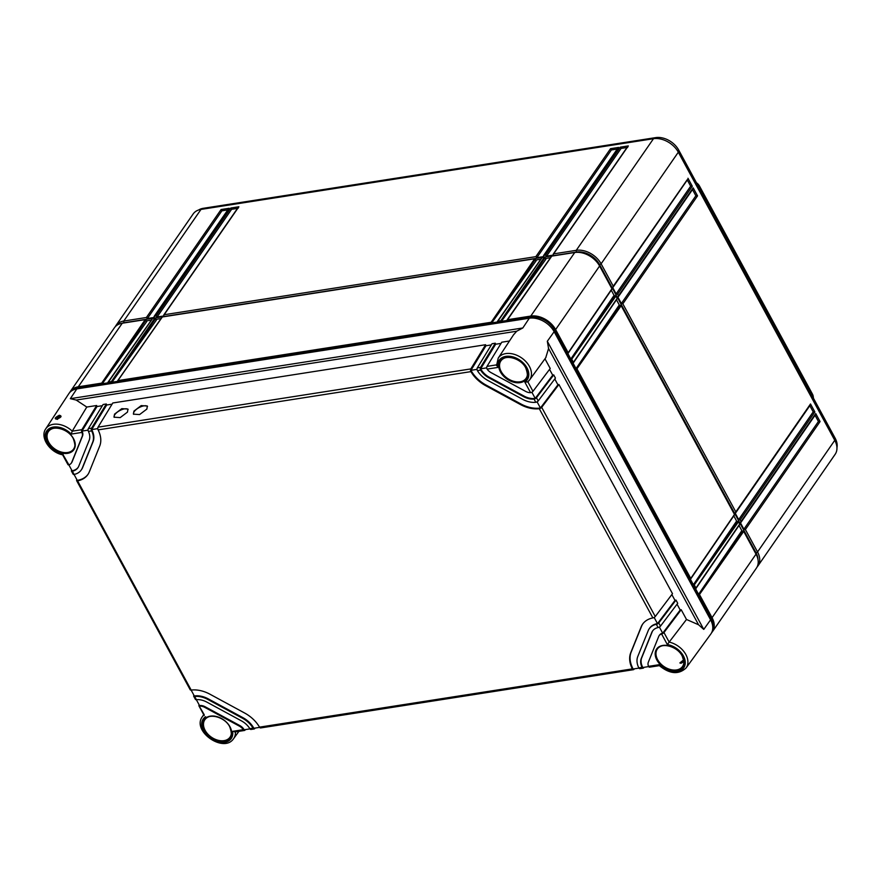 <?xml version="1.0" encoding="UTF-8"?>
<svg xmlns="http://www.w3.org/2000/svg" width="881" height="881" viewBox="0 0 881 881"><rect width="100%" height="100%" fill="white"/><g stroke="black" fill="none" stroke-linecap="round" stroke-linejoin="round"><path stroke-width="1.32" d="M696.442 182.752A7.246 5.022 34.7 0 1 699.459 186.001L812.436 394.093A7.246 5.022 34.7 0 1 813.152 396.054L813.317 397.012A8.072 5.594 34.7 0 1 813.405 398.157M696.948 183.666A8.072 5.594 34.7 0 1 699.547 186.728L699.029 187.499M812.436 394.093L699.459 186.001M812.018 395.591L812.524 394.82A8.072 5.594 34.7 0 1 813.317 397.012M198.643 209.986A18.611 12.907 34.7 0 1 203.236 208.312L655.728 137.612A18.611 12.907 34.7 0 1 678.711 150.078L835.155 438.209A18.611 12.907 34.7 0 1 836.95 447.746M145.266 321.036L151.378 320.078M154.968 319.517L161.069 318.57M534.734 260.181L540.835 259.223M544.425 258.662L550.537 257.715M611.249 290.168L614.663 296.445M616.469 299.771L619.872 306.048M733.796 515.87L737.21 522.147M739.016 525.472L742.419 531.75M121.853 323.294A18.611 12.907 34.7 0 1 124.067 322.754L576.548 252.054A18.611 12.907 34.7 0 1 599.532 264.52L755.975 552.651A18.611 12.907 34.7 0 1 757.99 559.545M115.235 326.741A20.12 13.953 34.7 0 1 115.918 325.596A20.12 13.953 34.7 0 1 123.769 321.036L146.389 317.501L221.087 209.535L229.159 208.279L154.472 316.235L156.091 315.993L230.778 208.026L238.861 206.76L164.163 314.726L535.857 256.646L610.544 148.68L618.627 147.424L543.929 255.38L545.548 255.138L620.246 147.171L628.318 145.905L553.631 253.871L576.251 250.336A20.12 13.953 34.7 0 1 601.106 263.815L613.275 286.226L687.18 179.79M115.918 325.596L193.137 213.984A20.12 13.953 34.7 0 1 200.989 209.414L653.482 138.713A20.12 13.953 34.7 0 1 678.326 152.193L834.77 440.324A20.12 13.953 34.7 0 1 835.155 454.299L757.935 565.921A20.12 13.953 34.7 0 1 757.098 566.957M628.318 145.905L627.536 147.435L628.318 145.905M553.015 255.138L553.631 253.871L553.015 255.138L546.55 256.151L545.548 255.138M153.856 317.512L154.472 316.235L153.856 317.512L147.391 318.526L146.389 317.501M163.558 315.993L164.163 314.726L163.558 315.993L157.093 317.006L156.091 315.993M543.324 256.657L543.929 255.38L543.324 256.657L536.859 257.67L535.857 256.646M687.962 178.259L692.312 186.265L617.614 294.232L618.484 295.829L693.182 187.873L697.532 195.868L622.834 303.835L735.822 511.927L810.509 403.961L814.859 411.967L740.161 519.933L741.031 521.53L815.729 413.563L820.068 421.57L745.381 529.536L757.55 551.947A20.12 13.953 34.7 0 1 757.935 565.921M735.206 513.194L735.822 511.927L735.206 513.194L738.685 519.603L813.207 411.89L809.826 405.678M810.509 403.961L809.727 405.491M814.859 411.967L813.207 411.89M740.161 519.933L738.685 519.603M740.425 522.807L741.031 521.53L740.425 522.807L743.894 529.206L745.381 529.536M612.658 287.492L613.275 286.226L612.658 287.492L616.138 293.902L617.614 294.232M617.878 297.106L618.484 295.829L617.878 297.106L621.358 303.505L622.834 303.835M815.046 415.281L818.416 421.492L743.894 529.206M687.279 179.977L690.66 186.188L616.138 293.902M692.499 189.58L695.869 195.791L621.358 303.505M815.729 413.563L814.936 415.094M820.068 421.57L818.416 421.492M692.312 186.265L690.66 186.188M693.182 187.873L692.4 189.393M697.532 195.868L695.869 195.791M147.391 318.526L221.913 210.812L227.816 209.887M221.087 209.535L221.913 210.812M229.159 208.279L228.377 209.799L229.159 208.279M546.55 256.151L621.072 148.437L626.975 147.512M536.859 257.67L611.381 149.957L617.273 149.032M157.093 317.006L231.615 209.293L237.507 208.379M620.246 147.171L621.072 148.437M618.627 147.424L617.845 148.944L618.627 147.424M610.544 148.68L611.381 149.957M238.861 206.76L238.079 208.29L238.861 206.76M230.778 208.026L231.615 209.293M545.746 357.73L548.566 348.513L547.321 341.266L703.765 629.397L698.567 624.772L686.497 619.475L669.164 642.084A19.096 13.248 34.7 0 1 684.966 653.063A19.096 13.248 34.7 0 1 686.079 667.974L710.846 633.979A20.12 13.953 -145.3 0 0 710.593 619.817L554.149 331.685A20.12 13.953 -145.3 0 0 529.305 318.206L522.818 327.974L516.695 331.223L513.414 334.989M62.881 454.387L68.872 464.816L68.255 464.838A2.015 0.859 151.5 0 1 67.947 464.617L62.617 454.805C50.074 452.548 39.568 437.461 45.746 428.827L68.828 393.664A20.12 13.953 -145.3 0 1 76.812 388.906L529.305 318.206M57.584 419.345C55.932 419.191 56.527 418.299 59.357 416.658L60.459 417.021L57.023 418.96A1.002 0.584 -98.9 0 1 57.331 419.048M59.324 415.259C62.254 416.063 61.384 417.363 56.736 419.158C54.093 418.871 54.963 417.572 59.324 415.259A1.002 0.584 81.1 0 0 59.357 416.658M81.878 429.686L96.646 405.502L86.779 407.044L72.231 431.172L81.878 429.686A2.015 1.167 81.1 0 0 81.658 431.569L81.922 432.417L71.218 434.091L72.231 431.172M86.779 407.044L76.184 400.051L70.337 398.675L522.818 327.974M71.702 470.113L71.537 470.377A2.015 0.859 -28.5 0 0 71.427 471.027A2.015 0.859 -28.5 0 0 71.724 471.247L72.352 471.236A16.089 11.156 -145.3 0 0 77.924 467.723A16.089 11.156 -145.3 0 0 78.75 466.192L89.168 440.335A16.089 11.156 -145.3 0 0 88.408 431.404L88.122 430.556A2.015 1.167 -98.9 0 1 88.342 428.673L103.11 404.489L106.337 403.983L91.58 428.166A2.015 1.167 81.1 0 0 91.36 430.049L91.646 430.897L88.408 431.404M76.911 479.727L76.746 479.98A2.015 0.859 -28.5 0 0 76.636 480.63A2.015 0.859 -28.5 0 0 76.944 480.85L77.572 480.85A28.159 19.525 -145.3 0 0 87.847 474.584A28.159 19.525 -145.3 0 0 89.289 471.908L99.707 446.05A28.159 19.525 -145.3 0 0 98.11 429.884L97.824 429.036A2.015 1.167 -98.9 0 1 98.044 427.164L470.839 368.908A2.015 1.167 81.1 0 0 470.63 370.791L470.939 371.628A28.159 19.525 -145.3 0 0 485.772 385.724L520.451 404.544A28.159 19.525 -145.3 0 0 539.282 408.707L540.097 408.476A2.015 0.859 -28.5 0 0 541.683 407.33L558.917 384.49L672.5 593.695L655.266 616.535A2.015 0.859 151.5 0 1 653.68 617.68L652.876 617.933A28.159 19.525 -145.3 0 0 642.601 624.188A28.159 19.525 -145.3 0 0 641.159 626.865L630.741 652.722A28.159 19.525 -145.3 0 0 632.338 668.888L632.8 669.483A2.015 1.167 81.1 0 0 633.461 669.681A2.015 1.167 81.1 0 0 633.979 669.362L634.408 668.811M193.974 695.329L193.809 695.583A2.015 0.859 -28.5 0 0 193.699 696.232A2.015 0.859 -28.5 0 0 194.007 696.453L194.657 696.475L196.397 699.679L195.747 699.646A2.015 0.859 151.5 0 1 195.439 699.437L193.699 696.232M199.194 704.932L199.029 705.185A2.015 0.859 -28.5 0 0 198.919 705.835A2.015 0.859 -28.5 0 0 199.216 706.055L204.238 714.733M496.675 364.855L497.842 367.432L487.127 369.106A8.05 5.583 -145.3 0 0 491.047 372.619L525.726 391.439A8.05 5.583 -145.3 0 0 530.571 392.673L524.812 382.057L527.609 381.936L529.635 379.854A19.096 13.248 34.7 0 1 527.829 381.715M480.652 370.119L477.414 370.626L477.095 369.778A2.015 1.167 -98.9 0 1 477.304 367.895L492.072 343.711L495.309 343.205L480.541 367.388A2.015 1.167 81.1 0 0 480.321 369.271L480.652 370.119A16.089 11.156 -145.3 0 0 488.944 377.861L523.622 396.681A16.089 11.156 -145.3 0 0 534.062 399.093L534.888 398.873A2.015 0.859 -28.5 0 0 536.463 397.727L553.697 374.888L555.437 378.092L538.203 400.932A2.015 0.859 151.5 0 1 536.617 402.077L535.802 402.298L534.062 399.093M477.414 370.626A20.12 13.953 -145.3 0 0 487.887 380.482L522.565 399.302A20.12 13.953 -145.3 0 0 535.802 402.298M72.352 471.236L74.092 474.441A20.12 13.953 -145.3 0 0 81.228 470.014A20.12 13.953 -145.3 0 0 82.263 468.097L92.681 442.24A20.12 13.953 -145.3 0 0 91.646 430.897M68.872 464.816A8.05 5.583 -145.3 0 0 71.306 463.142A8.05 5.583 -145.3 0 0 71.713 462.371L82.142 436.513A8.05 5.583 -145.3 0 0 81.922 432.417M253.045 728.158L253.541 728.741A2.015 1.167 81.1 0 0 254.191 728.95L250.964 729.457A2.015 1.167 -98.9 0 1 250.303 729.248L249.808 728.664L253.045 728.158A20.12 13.953 -145.3 0 0 242.572 718.29L207.894 699.481A20.12 13.953 -145.3 0 0 194.657 696.475M249.808 728.664A16.089 11.156 -145.3 0 0 241.515 720.911L206.837 702.102A16.089 11.156 -145.3 0 0 196.397 699.679M235.37 731.626L232.606 731.351L243.321 729.677A8.05 5.583 -145.3 0 0 239.401 726.153L204.722 707.344A8.05 5.583 -145.3 0 0 199.877 706.11M671.84 594.576L675 600.402L675.98 600.093L677.72 603.298L660.486 626.138A2.015 0.859 151.5 0 1 658.9 627.283L658.096 627.536L656.356 624.332A20.12 13.953 -145.3 0 0 649.22 628.77A20.12 13.953 -145.3 0 0 648.196 630.686L637.767 656.543A20.12 13.953 -145.3 0 0 638.802 667.875L642.04 667.369L642.502 667.963A2.015 1.167 81.1 0 0 643.163 668.172A2.015 1.167 81.1 0 0 643.67 667.842L644.099 667.302M658.096 627.536A16.089 11.156 -145.3 0 0 652.524 631.06A16.089 11.156 -145.3 0 0 651.709 632.591L641.28 658.448A16.089 11.156 -145.3 0 0 642.04 667.369M648.317 662.259A8.05 5.583 -145.3 0 0 648.526 666.355L659.241 664.681L659.814 665.309L659.241 664.681A17.091 11.849 34.7 0 0 684.614 666.201A17.091 11.849 34.7 0 0 667.346 644.573L661.587 633.968A8.05 5.583 -145.3 0 0 659.142 635.63A8.05 5.583 -145.3 0 0 658.735 636.401L648.317 662.259M633.461 669.681L260.655 727.937A2.015 1.167 -98.9 0 1 260.005 727.739L259.51 727.144A28.159 19.525 -145.3 0 0 244.687 713.048L210.008 694.239A28.159 19.525 -145.3 0 0 191.177 690.076L190.527 690.043A2.015 0.859 151.5 0 1 190.23 689.823L76.636 480.63M544.965 358.798L550.229 368.489L532.983 391.329A2.015 0.859 151.5 0 1 531.408 392.474L530.571 392.673M532.983 391.329L527.829 381.77M682.731 660.607C684.361 661.003 683.766 661.906 680.958 663.294L679.868 662.941L682.731 660.607L683.744 660.805M686.497 619.475L681.189 609.696L663.955 632.547L669.164 642.084L667.346 644.573M677.048 604.179L680.209 610.004L681.189 609.696M554.777 378.973L557.937 384.799L558.917 384.49M549.557 369.37L552.717 375.196L553.697 374.888M675.98 600.093L658.746 622.933A2.015 0.859 -28.5 0 1 657.16 624.078L675 600.402M531.86 392.243L535.207 398.399L552.717 375.196M480.321 369.271L480.652 368.809A16.089 11.156 -145.3 0 0 489.351 377.266L524.03 396.076A16.089 11.156 -145.3 0 0 535.207 398.399L534.888 398.873M495.309 343.205L495.651 344.229L480.652 368.809L486.73 367.851M537.08 401.846L540.427 408.002L557.937 384.799M470.63 370.791L470.95 370.317A28.159 19.525 -145.3 0 0 486.18 385.129L520.858 403.939A28.159 19.525 -145.3 0 0 540.427 408.002L540.097 408.476M98.044 427.164L112.801 402.98L485.607 344.724L485.96 345.748L470.95 370.317L477.028 369.37M654.143 617.449L657.49 623.616A20.12 13.953 34.7 0 0 649.627 628.175L649.22 628.77M642.811 623.891A28.159 19.525 -145.3 0 0 641.577 626.27L631.148 652.127A28.159 19.525 -145.3 0 0 633.131 669.009L638.934 668.106M659.362 627.063L662.699 633.219L680.209 610.004M659.362 635.344A8.05 5.583 34.7 0 1 659.561 635.036A8.05 5.583 34.7 0 1 662.699 633.219L662.38 633.681A2.015 0.859 -28.5 0 0 663.955 632.547M652.744 630.763A16.089 11.156 -145.3 0 0 652.116 631.996L641.698 657.854A16.089 11.156 -145.3 0 0 642.822 667.501L648.647 666.587M68.828 464.827L72.055 470.773A16.089 11.156 -145.3 0 0 78.123 467.415M81.658 431.569L81.988 431.095A8.05 5.583 34.7 0 1 82.55 435.919L72.132 461.776A8.05 5.583 34.7 0 1 71.713 462.547A8.05 5.583 34.7 0 1 71.493 462.833M96.646 405.502L96.987 406.526L81.988 431.095L88.067 430.148M74.048 474.452L77.264 480.376A28.159 19.525 -145.3 0 0 88.056 474.286M91.36 430.049L91.679 429.587A20.12 13.953 34.7 0 1 93.1 441.645L82.671 467.503A20.12 13.953 34.7 0 1 81.647 469.408A20.12 13.953 34.7 0 1 81.437 469.705M106.337 403.983L106.689 405.007L91.679 429.587L97.769 428.629M191.122 690.076L194.327 695.979A20.12 13.953 34.7 0 1 208.301 698.886L242.98 717.696A20.12 13.953 34.7 0 1 253.86 728.279L259.653 727.365M196.342 699.69L199.547 705.582A8.05 5.583 34.7 0 1 205.13 706.749L239.808 725.559A8.05 5.583 34.7 0 1 244.169 729.787L249.951 728.884M656.356 624.332L657.16 624.078M643.163 668.172L639.925 668.679A2.015 1.167 -98.9 0 1 639.265 668.47L638.802 667.875M661.587 633.968L662.38 633.681M659.362 665.64L649.627 667.159A2.015 1.167 -98.9 0 1 648.967 666.961L648.526 666.355M245.436 729.589L245.006 730.14A2.015 1.167 81.1 0 1 244.5 730.459A2.015 1.167 81.1 0 1 243.839 730.261L244.169 729.787M255.138 728.08L254.708 728.62A2.015 1.167 81.1 0 1 254.191 728.95M234.742 731.99L244.5 730.459M243.321 729.677L243.839 730.261M198.919 705.835L204.205 715.581M74.092 474.441L73.464 474.441A2.015 0.859 151.5 0 1 73.167 474.22L71.427 471.027M496.499 364.877L487.006 366.386L501.774 342.202L509.471 340.991M485.607 344.724L470.839 368.908M114.541 414.136L114.045 417.176L120.19 417.605L127.47 412.11L127.954 409.07L121.82 408.641L114.541 414.136M133.934 411.097L133.438 414.147L139.583 414.577L146.863 409.081L147.347 406.031L141.202 405.601L133.934 411.097M495.651 344.229L501.047 343.392M485.96 345.748L491.345 344.911M106.689 405.007L112.074 404.17M96.987 406.526L102.383 405.678M487.127 369.106L486.786 368.269A2.015 1.167 -98.9 0 1 487.006 366.386M128.119 409.478A8.05 3.414 -28.5 0 0 121.743 409.665A8.05 3.414 -28.5 0 0 114.816 414.654A8.05 3.414 -28.5 0 0 114.145 417.33M147.512 406.449A8.05 3.414 -28.5 0 0 141.136 406.637A8.05 3.414 -28.5 0 0 134.209 411.625A8.05 3.414 -28.5 0 0 133.538 414.301M73.189 389.975A19.151 13.281 34.7 0 1 78.464 387.882L530.957 317.182A19.151 13.281 34.7 0 1 554.612 330.023L711.055 618.143A19.151 13.281 34.7 0 1 712.751 628.593M534.668 258.783L162.335 316.962L117.9 380.592L491.135 322.281L534.668 258.783L535.857 260.005M497.302 322.017L497.666 321.257L500.837 320.761L544.359 257.263L542.101 257.615L497.302 322.017L491.741 322.887L491.135 322.281M506.993 320.508L507.368 319.737L530.769 316.081L574.742 252.517L551.792 256.107L506.993 320.508L501.443 321.367L500.837 320.761M69.764 392.452A20.12 13.953 34.7 0 1 70.425 391.351A20.12 13.953 34.7 0 1 78.277 386.792L101.678 383.136L145.2 319.638L146.389 320.86M107.834 382.872L108.209 382.112L111.369 381.616L154.902 318.118L152.633 318.47L107.834 382.872L102.284 383.742L101.678 383.136M117.536 381.363L117.9 380.592L117.536 381.363L111.975 382.233L111.369 381.616M70.425 391.351L114.398 327.787A20.12 13.953 34.7 0 1 122.25 323.228L145.2 319.638M146.764 321.532L102.284 383.742L145.949 320.045M156.455 320.023L111.975 382.233L155.64 318.526L156.091 319.34M545.923 259.168L501.443 321.367L545.108 257.67L545.548 258.485M536.221 260.677L491.741 322.887L535.406 259.19M742.088 531.133L743.696 531.397L756.03 554.127A20.12 13.953 34.7 0 1 756.416 568.102L712.443 631.666A20.12 13.953 34.7 0 1 711.639 632.679M739.699 524.041L738.476 521.794L694.261 584.918L695.957 588.045L739.699 524.041M736.868 521.53L738.476 521.794M734.479 514.438L621.149 305.696L576.934 368.82L690.748 578.443L734.479 514.438M619.541 305.432L621.149 305.696M617.152 298.34L615.929 296.093L571.714 359.217L573.421 362.344L617.152 298.34M614.321 295.829L615.929 296.093M530.34 318.074L530.769 316.081A20.12 13.953 34.7 0 1 555.614 329.571L568.201 352.741L611.932 288.737L599.598 266.007A20.12 13.953 34.7 0 0 574.742 252.517M544.359 257.263L545.108 257.67M154.902 318.118L155.64 318.526M743.696 531.397L699.47 594.521L712.057 617.691A20.12 13.953 34.7 0 1 712.443 631.666M567.838 353.512L568.201 352.741L567.838 353.512L570.822 359.019L613.683 295.928M573.046 363.115L573.421 362.344L573.046 363.115L576.042 368.621L618.891 305.531M690.385 579.213L690.748 578.443L690.385 579.213L693.369 584.72L736.23 521.629M695.594 588.816L695.957 588.045L695.594 588.816L698.589 594.323L741.439 531.232M571.714 359.217L570.822 359.019L615.191 295.686M576.934 368.82L576.042 368.621L620.4 305.3M694.261 584.918L693.369 584.72L737.738 521.387M699.47 594.521L698.589 594.323L742.947 531.001M123.913 322.964L123.769 321.036L200.989 209.414M576.339 252.351L576.251 250.336L653.482 138.713M755.557 553.257L757.55 551.947L834.77 440.324M599.102 265.148L601.106 263.815L678.326 152.193M834.296 439.454L835.155 438.209M677.841 151.345L678.711 150.078M202.652 209.16L203.236 208.312M655.079 138.548L655.728 137.612M73.453 438.683A15.307 10.616 34.7 0 1 73.696 448.892A15.307 10.616 34.7 0 1 61.439 452.085A15.307 10.616 34.7 0 1 48.708 442.251A15.307 10.616 34.7 0 1 48.521 431.47L48.521 431.47A15.307 10.616 34.7 0 1 64.313 429.983M45.746 428.827A19.096 13.248 34.7 0 1 72.242 431.139M76.812 388.906L70.337 398.675M235.403 731.88A19.096 13.248 34.7 0 1 233.586 738.685L238.938 731.329M233.586 738.685C223.829 753.442 191.816 731.296 202.178 716.947A19.096 13.248 34.7 0 1 203.896 715.009M497.842 367.432A17.091 11.849 34.7 0 1 517.731 358.842A17.091 11.849 34.7 0 1 524.812 382.057M526.034 367.972A15.913 11.035 34.7 0 1 520.12 382.64A15.913 11.035 34.7 0 1 500.463 371.969A15.913 11.035 34.7 0 1 506.377 357.312A15.913 11.035 34.7 0 1 526.034 367.972M63.113 454.2A17.091 11.849 34.7 0 1 45.834 432.582A17.091 11.849 34.7 0 1 71.218 434.091M73.541 438.683A15.913 11.035 34.7 0 1 67.639 453.341A15.913 11.035 34.7 0 1 47.981 442.669A15.913 11.035 34.7 0 1 53.884 428.012A15.913 11.035 34.7 0 1 73.541 438.683M232.606 731.351A17.091 11.849 34.7 0 1 212.717 739.93A17.091 11.849 34.7 0 1 205.636 716.716M229.985 726.803A15.913 11.035 34.7 0 1 224.082 741.472A15.913 11.035 34.7 0 1 204.414 730.801A15.913 11.035 34.7 0 1 210.328 716.143A15.913 11.035 34.7 0 1 229.985 726.803M682.478 656.103A15.913 11.035 34.7 0 1 676.564 670.76A15.913 11.035 34.7 0 1 656.907 660.1A15.913 11.035 34.7 0 1 662.809 645.443A15.913 11.035 34.7 0 1 682.478 656.103M259.51 727.144L632.338 668.888M77.572 480.85L191.177 690.076M98.11 429.884L470.939 371.628M652.876 617.933L539.282 408.707M496.543 365.527L498.228 358.115A19.096 13.248 34.7 0 1 521.596 357.906A19.096 13.248 34.7 0 1 529.635 379.854L545.967 357.422M554.149 331.685L547.321 341.266M710.593 619.817L703.765 629.397M548.566 348.513L698.567 624.772M682.39 656.114A15.307 10.616 34.7 0 1 682.621 666.311L682.621 666.311A15.307 10.616 34.7 0 1 670.375 669.516A15.307 10.616 34.7 0 1 657.633 659.671A15.307 10.616 34.7 0 1 657.446 648.89L657.446 648.89A15.307 10.616 34.7 0 1 673.238 647.403M525.946 367.983A15.307 10.616 34.7 0 1 526.188 378.18L526.188 378.18A15.307 10.616 34.7 0 1 513.931 381.385A15.307 10.616 34.7 0 1 501.19 371.54A15.307 10.616 34.7 0 1 501.003 360.77L501.003 360.77A15.307 10.616 34.7 0 1 516.795 359.272M229.897 726.814A15.307 10.616 34.7 0 1 230.139 737.012A15.307 10.616 34.7 0 1 217.882 740.216A15.307 10.616 34.7 0 1 205.141 730.371A15.307 10.616 34.7 0 1 204.954 719.601L204.954 719.601A15.307 10.616 34.7 0 1 220.746 718.103M230.139 737.012L230.139 737.012C231.868 735.855 231.714 732.43 229.71 726.737C225.007 717.057 209.028 712.773 204.954 719.601M73.696 448.892L73.696 448.892C75.425 447.724 75.281 444.299 73.266 438.606C68.564 428.937 52.585 424.642 48.521 431.47M538.203 400.932L536.463 397.727M655.266 616.535L541.683 407.33M660.486 626.138L658.746 622.933M523.622 396.681L524.03 396.076M520.451 404.544L520.858 403.939M485.772 385.724L486.18 385.129M630.741 652.722L631.148 652.127M641.159 626.865L641.577 626.27M641.28 658.448L641.698 657.854M651.709 632.591L652.116 631.996M239.401 726.153L239.808 725.559M204.722 707.344L205.13 706.749M242.572 718.29L242.98 717.696M207.894 699.481L208.301 698.886M82.263 468.097L82.671 467.503M92.681 442.24L93.1 441.645M91.58 428.166L88.342 428.673M71.713 462.371L72.132 461.776M82.142 436.513L82.55 435.919M480.541 367.388L477.304 367.895M76.184 400.051L516.695 331.223M488.944 377.861L489.351 377.266M710.284 619.255L712.057 617.691L756.03 554.127M553.841 331.135L555.614 329.571L599.598 266.007M77.88 388.741L78.277 386.792L122.25 323.228M627.69 146.488L553.268 254.058M735.745 512.753L810.201 405.15M740.965 522.367L815.41 414.753M613.198 287.052L687.654 179.449M618.418 296.666L692.862 189.052M228.531 208.852L154.109 316.433M617.988 147.997L543.566 255.578M238.222 207.343L163.8 314.913M202.178 716.947L203.698 714.645M498.228 358.115L513.92 334.218M501.003 360.77C505.066 353.942 521.056 358.226 525.748 367.906C527.763 373.599 527.906 377.024 526.188 378.18M657.446 648.89C661.51 642.073 677.5 646.357 682.191 656.037C684.207 661.73 684.35 665.155 682.621 666.311M659.561 635.036L659.142 635.63M659.307 665.584C669.692 674.064 678.612 674.857 686.079 667.974M81.647 469.408L81.228 470.014M71.713 462.547L71.306 463.142M551.561 256.239L507.148 319.858M152.402 318.614L107.989 382.222M568.135 353.281L611.954 289.144M573.344 362.895L617.163 298.758M690.671 578.982L734.49 514.845M695.891 588.585L739.71 524.459M541.859 257.759L497.457 321.367M162.093 317.094L117.691 380.713"/></g></svg>
